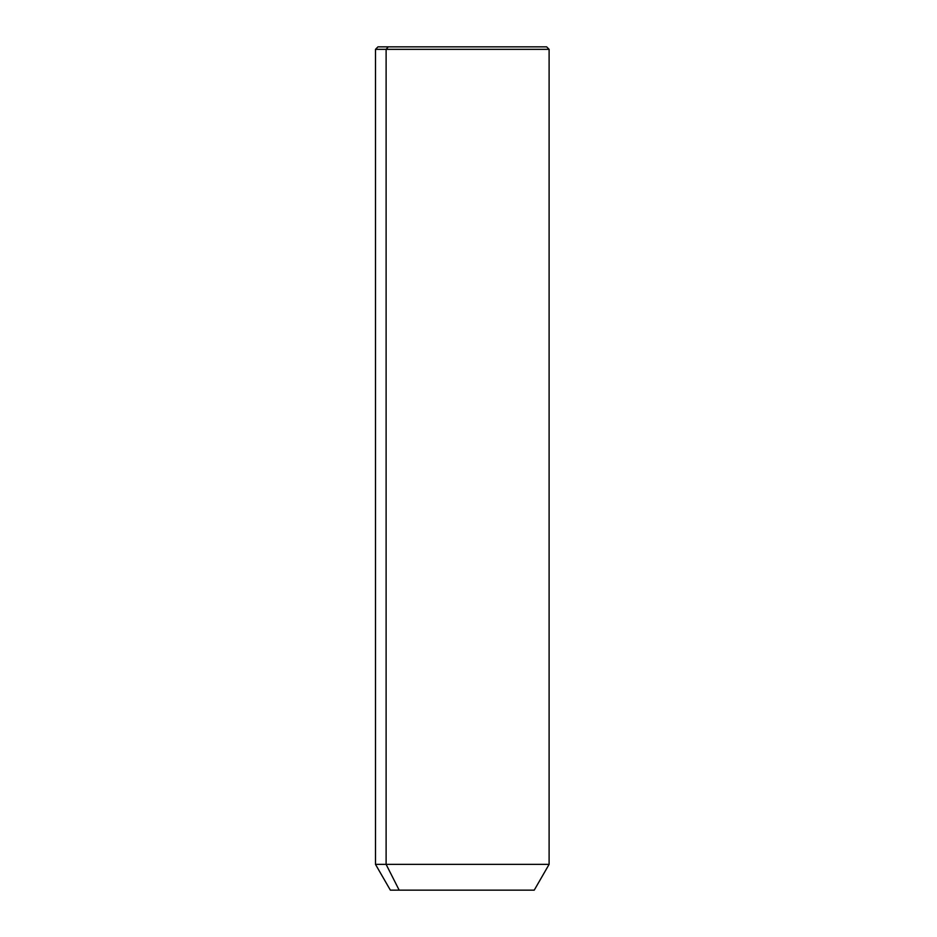 <?xml version="1.0" encoding="UTF-8"?>
<svg xmlns="http://www.w3.org/2000/svg" width="937" height="937" viewBox="0 0 937 937"><rect width="100%" height="100%" fill="white"/><g stroke="black" fill="none" stroke-linecap="round" stroke-linejoin="round"><path stroke-width="1.41" d="M534.231 890.15L399.174 890.15L386.114 864.371L549.105 864.371L386.114 864.371L399.174 890.15L390.366 890.15L375.491 864.371L386.114 864.371L386.114 49.333L549.105 49.333L386.114 49.333L386.114 864.371L375.491 864.371L375.491 49.333L386.114 49.333L375.491 49.333L377.974 46.85L388.293 46.85L386.114 49.333L388.293 46.85L546.634 46.85L549.105 49.333L549.105 864.371L534.231 890.15M399.174 890.15L525.423 890.15M536.304 46.85L388.293 46.85"/></g></svg>
